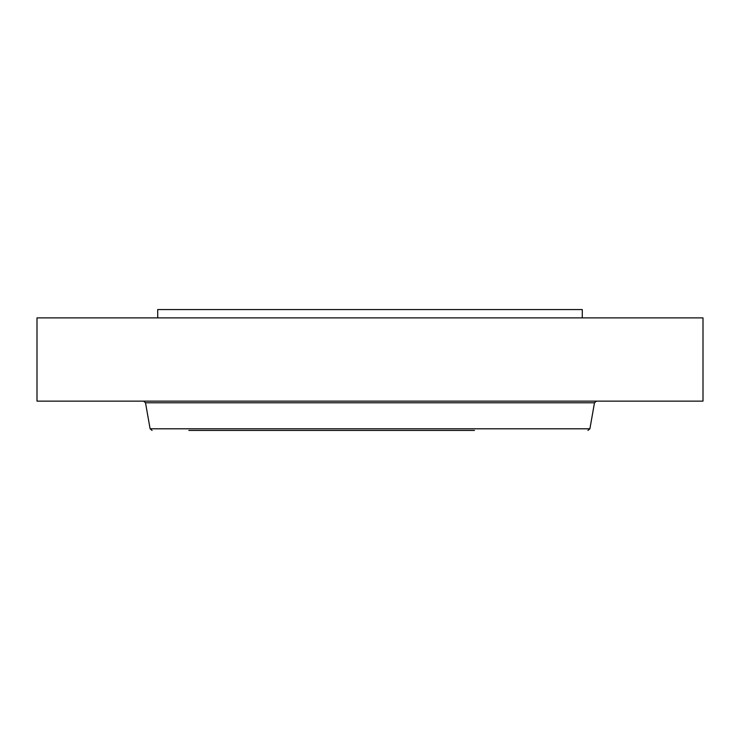 <?xml version="1.0" encoding="UTF-8"?>
<svg xmlns="http://www.w3.org/2000/svg" width="740" height="740" viewBox="0 0 740 740"><rect width="100%" height="100%" fill="white"/><g stroke="black" fill="none" stroke-linecap="round" stroke-linejoin="round"><path stroke-width="1.11" d="M188.848 430.44L474.479 430.44M157.713 317.886L157.713 309.561L582.288 309.561L582.288 317.886M37 317.886L703 317.886L703 401.136L37 401.136L37 317.886M589.9 428.793L594.488 402.782L145.512 402.782L150.1 428.793L589.9 428.793L587.93 430.44M594.488 402.782L596.449 401.136M145.512 402.782L143.551 401.136M150.1 428.793L152.07 430.44"/></g></svg>
